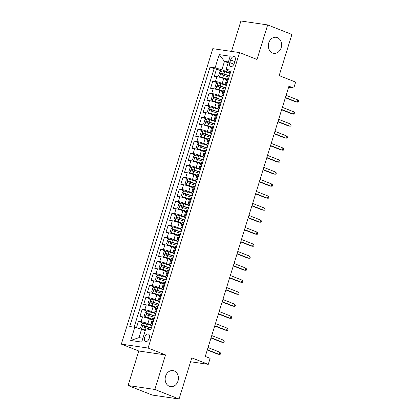 <?xml version="1.0" encoding="UTF-8"?>
<svg xmlns="http://www.w3.org/2000/svg" width="420" height="420" viewBox="0 0 420 420"><rect width="100%" height="100%" fill="white"/><g stroke="black" fill="none" stroke-linecap="round" stroke-linejoin="round"><path stroke-width="0.63" d="M174.163 370.928A8.095 6.605 -81.6 0 1 178.18 380.32A8.095 6.605 -81.6 0 1 170.609 386.62A8.095 6.605 -81.6 0 1 169.407 386.3A8.095 6.605 -81.6 0 1 165.386 376.903A8.095 6.605 -81.6 0 1 172.961 370.608A8.095 6.605 -81.6 0 1 174.163 370.928M277.337 37.627A8.095 6.605 -81.6 0 1 281.353 47.024A8.095 6.605 -81.6 0 1 273.782 53.324A8.095 6.605 -81.6 0 1 272.58 52.999A8.095 6.605 -81.6 0 1 268.564 43.607A8.095 6.605 -81.6 0 1 276.134 37.306A8.095 6.605 -81.6 0 1 277.337 37.627M149.258 338.179A4.048 2.3 -68.5 0 0 148.428 334.073A4.048 2.3 -68.5 0 0 144.632 337.502A4.048 2.3 -68.5 0 0 145.462 341.607A4.048 2.3 -68.5 0 0 149.258 338.179M128.089 385.529L152.308 395.073L179.062 399L154.844 389.456L165.532 354.926L148.092 348.054L121.338 344.127L138.778 350.999L128.089 385.529L154.844 389.456M148.092 348.054L239.558 52.589L212.798 48.662L121.338 344.127M239.558 52.589L256.993 59.456L267.682 24.927L240.928 21L231.515 51.408M267.682 24.927L291.9 34.471L279.169 75.605L295.638 82.1L293.78 88.1L288.934 86.195L205.28 356.438L210.121 358.349L208.262 364.35L191.793 357.861L179.062 399M226.538 79.711L223.713 78.593A5.061 0.546 -162.8 0 0 216.946 76.645L214.305 76.256L216.536 69.048L221.429 70.975M226.543 85.103L222.222 83.396A5.061 0.546 -162.8 0 0 215.455 81.448L212.819 81.06L217.712 82.987M212.819 81.06L210.588 88.268L213.224 88.652A5.061 0.546 -162.8 0 1 219.991 90.605L222.821 91.718M219.103 103.73L216.274 102.617A5.061 0.546 -162.8 0 0 209.507 100.664L206.866 100.275L209.097 93.072L213.99 94.999M215.381 115.742L212.557 114.629A5.061 0.546 -162.8 0 0 205.79 112.676L203.149 112.287L205.38 105.084L210.273 107.011M211.664 127.754L208.84 126.641A5.061 0.546 -162.8 0 0 202.072 124.688L199.432 124.299L201.663 117.091L206.556 119.023M207.947 139.76L205.123 138.647A5.061 0.546 -162.8 0 0 198.356 136.7L195.715 136.311L197.946 129.103L202.839 131.03M204.23 151.772L201.401 150.659A5.061 0.546 -162.8 0 0 194.633 148.706L191.998 148.323L194.229 141.115L199.122 143.041M200.513 163.784L197.684 162.671A5.061 0.546 -162.8 0 0 190.916 160.718L188.281 160.33L190.507 153.127L195.4 155.053M196.791 175.796L193.966 174.683A5.061 0.546 -162.8 0 0 187.199 172.73L184.559 172.342L186.79 165.134L191.683 167.066M193.074 187.808L190.25 186.69A5.061 0.546 -162.8 0 0 183.482 184.742L180.841 184.354L183.073 177.146L187.966 179.072M189.357 199.815L186.533 198.702A5.061 0.546 -162.8 0 0 179.765 196.749L177.125 196.366L179.356 189.158L184.249 191.084M185.64 211.827L182.816 210.714A5.061 0.546 -162.8 0 0 176.048 208.761L173.408 208.373L175.639 201.169L180.532 203.096M181.923 223.839L179.093 222.726A5.061 0.546 -162.8 0 0 172.326 220.773L169.691 220.385L171.922 213.181L176.809 215.108M178.201 235.851L175.376 234.738A5.061 0.546 -162.8 0 0 168.609 232.785L165.968 232.397L168.2 225.188L173.093 227.12M174.484 247.858L171.659 246.745A5.061 0.546 -162.8 0 0 164.892 244.797L162.251 244.409L164.483 237.2L169.376 239.127M170.767 259.87L167.942 258.757A5.061 0.546 -162.8 0 0 161.175 256.804L158.534 256.421L160.766 249.212L165.659 251.139M167.05 271.882L164.225 270.769A5.061 0.546 -162.8 0 0 157.458 268.816L154.817 268.427L157.048 261.224L161.941 263.151M163.333 283.894L160.503 282.781A5.061 0.546 -162.8 0 0 153.736 280.828L151.1 280.439L153.332 273.231L158.225 275.163M159.616 295.906L156.786 294.788A5.061 0.546 -162.8 0 0 150.019 292.84L147.378 292.451L149.609 285.243L154.502 287.17M155.894 307.913L153.069 306.8A5.061 0.546 -162.8 0 0 146.302 304.852L143.661 304.463L145.892 297.255L150.785 299.182M152.177 319.925L149.352 318.812A5.061 0.546 -162.8 0 0 142.585 316.858L139.944 316.47L142.175 309.267L147.068 311.194M230.627 59.939L229.808 62.585A3.922 2.226 -68.5 0 0 230.612 66.559A3.922 2.226 -68.5 0 0 234.292 63.242L235.111 60.601A3.922 2.226 -68.5 0 0 234.308 56.621A3.922 2.226 -68.5 0 0 230.627 59.939L234.806 61.588M228.149 62.822L224.474 61.378L221.876 69.783L215.103 67.835L210.042 67.09L129.738 326.524L134.799 327.269L130.709 340.478L141.697 342.095L145.787 328.881L150.848 329.627L231.158 70.187L226.097 69.447L227.078 70.549L230.617 71.941M215.103 67.835L219.193 54.621L230.186 56.233L226.097 69.447M152.182 325.316L147.866 323.615L149.352 318.812M155.899 313.304L151.583 311.603L153.069 306.8M159.621 301.298L155.3 299.596L156.786 294.788M163.338 289.286L159.017 287.584L160.503 282.781M167.055 277.274L162.734 275.572L164.225 270.769M170.772 265.262L166.457 263.56L167.942 258.757M174.489 253.255L170.173 251.548L171.659 246.745M178.211 241.243L173.891 239.542L175.376 234.738M181.928 229.231L177.608 227.53L179.093 222.726M185.645 217.219L181.325 215.518L182.816 210.714M189.362 205.207L185.041 203.506L186.533 198.702M193.079 193.2L188.764 191.499L190.25 186.69M196.796 181.188L192.481 179.487L193.966 174.683M200.519 169.176L196.198 167.475L197.684 162.671M204.236 157.164L199.915 155.463L201.401 150.659M207.953 145.157L203.632 143.451L205.123 138.647M211.669 133.145L207.354 131.444L208.84 126.641M215.387 121.133L211.071 119.432L212.557 114.629M219.109 109.121L214.788 107.42L216.274 102.617M222.826 97.109L218.505 95.408L219.991 90.605M216.536 69.048L214.111 68.691L134.101 327.164M147.866 323.615A5.061 0.546 17.2 0 0 141.099 321.662L138.458 321.279L136.453 327.747M142.175 309.267L144.816 309.656A5.061 0.546 17.2 0 1 151.583 311.603M145.892 297.255L148.533 297.644A5.061 0.546 17.2 0 1 155.3 299.596M149.609 285.243L152.25 285.631A5.061 0.546 17.2 0 1 159.017 287.584M153.332 273.231L155.967 273.619A5.061 0.546 17.2 0 1 162.734 275.572M157.048 261.224L159.689 261.608A5.061 0.546 17.2 0 1 166.457 263.56M160.766 249.212L163.406 249.601A5.061 0.546 17.2 0 1 170.173 251.548M164.483 237.2L167.123 237.589A5.061 0.546 17.2 0 1 173.891 239.542M168.2 225.188L170.84 225.577A5.061 0.546 17.2 0 1 177.608 227.53M171.922 213.181L174.557 213.565A5.061 0.546 17.2 0 1 181.325 215.518M175.639 201.169L178.274 201.558A5.061 0.546 17.2 0 1 185.041 203.506M179.356 189.158L181.997 189.546A5.061 0.546 17.2 0 1 188.764 191.499M183.073 177.146L185.714 177.534A5.061 0.546 17.2 0 1 192.481 179.487M186.79 165.134L189.43 165.522A5.061 0.546 17.2 0 1 196.198 167.475M190.507 153.127L193.148 153.51A5.061 0.546 17.2 0 1 199.915 155.463M194.229 141.115L196.865 141.503A5.061 0.546 17.2 0 1 203.632 143.451M197.946 129.103L200.587 129.491A5.061 0.546 17.2 0 1 207.354 131.444M201.663 117.091L204.304 117.479A5.061 0.546 17.2 0 1 211.071 119.432M205.38 105.084L208.021 105.467A5.061 0.546 17.2 0 1 214.788 107.42M209.097 93.072L211.738 93.461A5.061 0.546 17.2 0 1 218.505 95.408M227.141 83.165L226.448 83.06A5.061 0.546 -162.8 0 0 225.488 83.092A5.061 0.546 -162.8 0 0 226.9 83.948M228.632 78.356L227.934 78.257A5.061 0.546 -162.8 0 0 226.978 78.288L225.488 83.092M224.91 90.368L224.217 90.269A5.061 0.546 -162.8 0 0 223.262 90.3L221.771 95.104A5.061 0.546 17.2 0 1 222.731 95.072L223.424 95.172M221.193 102.38L220.5 102.281A5.061 0.546 -162.8 0 0 219.539 102.307L218.053 107.116A5.061 0.546 17.2 0 1 219.009 107.084L219.707 107.184M217.476 114.392L216.783 114.287A5.061 0.546 -162.8 0 0 215.822 114.319L214.337 119.123A5.061 0.546 17.2 0 1 215.292 119.091L215.99 119.196M213.759 126.404L213.061 126.299A5.061 0.546 -162.8 0 0 212.105 126.331L210.62 131.135A5.061 0.546 17.2 0 1 211.575 131.103L212.268 131.208M210.042 138.411L209.344 138.311A5.061 0.546 -162.8 0 0 208.388 138.343L206.897 143.147A5.061 0.546 17.2 0 1 207.858 143.115L208.551 143.215M206.32 150.423L205.627 150.323A5.061 0.546 -162.8 0 0 204.671 150.355L203.18 155.159A5.061 0.546 17.2 0 1 204.141 155.127L204.834 155.227M202.603 162.435L201.91 162.33A5.061 0.546 -162.8 0 0 200.949 162.362L199.463 167.165A5.061 0.546 17.2 0 1 200.424 167.139L201.117 167.239M198.886 174.447L198.193 174.342A5.061 0.546 -162.8 0 0 197.232 174.374L195.746 179.177A5.061 0.546 17.2 0 1 196.702 179.146L197.4 179.251M195.169 186.454L194.471 186.354A5.061 0.546 -162.8 0 0 193.515 186.386L192.029 191.189A5.061 0.546 17.2 0 1 192.985 191.158L193.683 191.263M191.452 198.466L190.754 198.366A5.061 0.546 -162.8 0 0 189.798 198.398L188.312 203.201A5.061 0.546 17.2 0 1 189.268 203.17L189.961 203.27M187.73 210.478L187.036 210.378A5.061 0.546 -162.8 0 0 186.081 210.404L184.59 215.213A5.061 0.546 17.2 0 1 185.551 215.182L186.244 215.282M184.013 222.49L183.32 222.385A5.061 0.546 -162.8 0 0 182.359 222.416L180.873 227.22A5.061 0.546 17.2 0 1 181.834 227.189L182.527 227.293M180.296 234.502L179.603 234.397A5.061 0.546 -162.8 0 0 178.642 234.428L177.156 239.232A5.061 0.546 17.2 0 1 178.112 239.201L178.81 239.305M176.578 246.509L175.886 246.409A5.061 0.546 -162.8 0 0 174.925 246.44L173.439 251.244A5.061 0.546 17.2 0 1 174.395 251.213L175.093 251.312M172.862 258.521L172.163 258.421A5.061 0.546 -162.8 0 0 171.208 258.452L169.722 263.256A5.061 0.546 17.2 0 1 170.678 263.225L171.371 263.324M169.145 270.532L168.446 270.428A5.061 0.546 -162.8 0 0 167.491 270.459L166 275.263A5.061 0.546 17.2 0 1 166.96 275.237L167.653 275.336M165.422 282.544L164.729 282.44A5.061 0.546 -162.8 0 0 163.774 282.471L162.283 287.275A5.061 0.546 17.2 0 1 163.244 287.243L163.936 287.348M161.705 294.551L161.012 294.452A5.061 0.546 -162.8 0 0 160.052 294.483L158.566 299.287A5.061 0.546 17.2 0 1 159.521 299.255L160.22 299.36M157.988 306.563L157.295 306.464A5.061 0.546 -162.8 0 0 156.334 306.495L154.849 311.299A5.061 0.546 17.2 0 1 155.804 311.267L156.503 311.367M154.271 318.575L153.573 318.476A5.061 0.546 -162.8 0 0 152.618 318.502L151.132 323.311A5.061 0.546 17.2 0 1 152.087 323.279L152.78 323.379M230.26 73.091L221.876 69.783M190.591 361.756L208.262 364.35M288.577 87.339L293.78 88.1M228.417 61.955L224.474 61.378L219.193 54.621M145.236 330.666L141.566 329.217L138.962 337.628L142.9 338.205M214.111 68.691L210.042 67.09M138.458 321.279L143.351 323.206M223.183 95.96A5.061 0.546 17.2 0 1 221.771 95.104M219.466 107.966A5.061 0.546 17.2 0 1 218.053 107.116M215.744 119.978A5.061 0.546 17.2 0 1 214.337 119.123M212.027 131.99A5.061 0.546 17.2 0 1 210.62 131.135M208.309 144.002A5.061 0.546 17.2 0 1 206.897 143.147M204.593 156.014A5.061 0.546 17.2 0 1 203.18 155.159M200.876 168.021A5.061 0.546 17.2 0 1 199.463 167.165M197.159 180.033A5.061 0.546 17.2 0 1 195.746 179.177M193.436 192.045A5.061 0.546 17.2 0 1 192.029 191.189M189.719 204.057A5.061 0.546 17.2 0 1 188.312 203.201M186.002 216.064A5.061 0.546 17.2 0 1 184.59 215.213M182.285 228.076A5.061 0.546 17.2 0 1 180.873 227.22M178.568 240.088A5.061 0.546 17.2 0 1 177.156 239.232M174.846 252.1A5.061 0.546 17.2 0 1 173.439 251.244M171.129 264.112A5.061 0.546 17.2 0 1 169.722 263.256M167.412 276.119A5.061 0.546 17.2 0 1 166 275.263M163.695 288.131A5.061 0.546 17.2 0 1 162.283 287.275M159.978 300.143A5.061 0.546 17.2 0 1 158.566 299.287M156.256 312.155A5.061 0.546 17.2 0 1 154.849 311.299M134.799 327.269L141.566 329.217M152.539 324.161A5.061 0.546 17.2 0 1 151.132 323.311M130.709 340.478L138.962 337.628M165.532 354.926L138.778 350.999M285.348 97.781L295.869 101.929L297.171 102.118L285.437 97.492M297.838 99.955L298.662 100.889L298.289 102.092L297.171 102.118L297.838 99.955L286.104 95.335M230.139 73.484L224.668 71.699A3.349 0.362 17.2 0 0 221.576 70.896L219.76 71.883L218.642 75.49L219.718 76.902A3.349 0.362 17.2 0 1 222.81 77.705L226.758 78.997M219.718 76.902L226.706 79.165M229.43 75.768L223.96 73.983A3.349 0.362 -162.8 0 0 221.534 73.306C220.668 73.642 220.521 74.12 221.088 74.744A3.349 0.362 17.2 0 1 223.514 75.421L228.984 77.212M222.049 74.986L222.925 73.852L229.378 75.941M281.626 109.793L292.152 113.941L293.454 114.13L281.715 109.505M294.121 111.967L294.945 112.901L294.572 114.104L293.454 114.13L294.121 111.967L282.387 107.342M277.909 121.805L288.435 125.948L289.737 126.142L277.998 121.517M290.404 123.979L291.228 124.913L290.855 126.116L289.737 126.142L290.404 123.979L278.67 119.354M274.192 133.812L284.713 137.959L286.015 138.154L274.281 133.529M286.687 135.991L287.506 136.925L287.138 138.122L286.015 138.154L286.687 135.991L274.953 131.365M270.475 145.824L280.996 149.972L282.298 150.16L270.564 145.535M282.97 148.003L283.789 148.932L283.416 150.134L282.298 150.16L282.97 148.003L271.231 143.378M226.422 85.496L220.946 83.711A3.349 0.362 17.2 0 0 217.859 82.908L216.043 83.895L214.924 87.496L216.001 88.914A3.349 0.362 17.2 0 1 219.088 89.717L223.041 91.004M216.001 88.914L222.989 91.177M225.713 87.78L220.243 85.99A3.349 0.362 -162.8 0 0 217.812 85.318C216.951 85.654 216.804 86.132 217.366 86.756A3.349 0.362 17.2 0 1 219.797 87.433L225.267 89.219M218.332 86.998L219.209 85.864L225.661 87.953M222.7 97.508L217.229 95.723A3.349 0.362 17.2 0 0 214.142 94.92L212.321 95.907L211.208 99.508L212.284 100.921A3.349 0.362 17.2 0 1 215.371 101.724L219.324 103.016M212.284 100.921L219.266 103.189M221.996 99.792L216.526 98.002A3.349 0.362 -162.8 0 0 214.095 97.325C213.234 97.661 213.082 98.144 213.649 98.768A3.349 0.362 17.2 0 1 216.079 99.445L221.55 101.231M214.609 99.005L215.492 97.876L221.944 99.96M218.983 109.52L213.512 107.73A3.349 0.362 17.2 0 0 210.425 106.927L208.603 107.919L207.491 111.52L208.567 112.933A3.349 0.362 17.2 0 1 211.654 113.736L215.602 115.028M208.567 112.933L215.549 115.201M218.279 111.799L212.809 110.014A3.349 0.362 -162.8 0 0 210.378 109.337C209.512 109.673 209.365 110.156 209.932 110.78A3.349 0.362 17.2 0 1 212.363 111.458L217.833 113.242M210.893 111.017L211.775 109.888L218.227 111.972M215.266 121.527L209.795 119.742A3.349 0.362 17.2 0 0 206.703 118.939L204.887 119.926L203.774 123.533L204.845 124.945A3.349 0.362 17.2 0 1 207.937 125.748L211.885 127.04M204.845 124.945L211.832 127.208M214.557 123.811L209.087 122.026A3.349 0.362 -162.8 0 0 206.661 121.349C205.795 121.684 205.648 122.162 206.215 122.787A3.349 0.362 17.2 0 1 208.64 123.464L214.116 125.255M207.175 123.029L208.052 121.9L214.505 123.984M266.758 157.836L277.279 161.984L278.581 162.172L266.847 157.547M279.253 160.01L280.072 160.944L279.699 162.146L278.581 162.172L279.253 160.01L267.514 155.384M211.549 133.539L206.078 131.754A3.349 0.362 17.2 0 0 202.986 130.951L201.169 131.938L200.051 135.544L201.128 136.957A3.349 0.362 17.2 0 1 204.22 137.76L208.168 139.052M201.128 136.957L208.115 139.22M210.84 135.823L205.37 134.038A3.349 0.362 -162.8 0 0 202.944 133.361C202.078 133.697 201.931 134.174 202.498 134.799A3.349 0.362 17.2 0 1 204.923 135.476L210.394 137.261M203.459 135.041L204.335 133.906L210.788 135.996M263.041 169.848L273.562 173.99L274.864 174.184L263.125 169.559M275.531 172.022L276.355 172.956L275.982 174.158L274.864 174.184L275.531 172.022L263.797 167.396M259.319 181.855L269.845 186.002L271.147 186.197L259.408 181.571M271.814 184.034L272.638 184.968L272.265 186.17L271.147 186.197L271.814 184.034L260.08 179.408M255.602 193.867L266.128 198.014L267.425 198.203L255.691 193.583M268.097 196.046L268.916 196.98L268.548 198.177L267.425 198.203L268.097 196.046L256.363 191.42M251.885 205.879L262.406 210.026L263.708 210.215L251.974 205.59M264.38 208.052L265.199 208.987L264.826 210.189L263.708 210.215L264.38 208.052L252.641 203.432M248.168 217.891L258.689 222.038L259.99 222.227L248.257 217.602M260.663 220.064L261.482 220.999L261.109 222.201L259.99 222.227L260.663 220.064L248.923 215.439M207.832 145.551L202.361 143.766A3.349 0.362 17.2 0 0 199.269 142.963L197.453 143.95L196.334 147.551L197.41 148.969A3.349 0.362 17.2 0 1 200.498 149.772L204.451 151.058M197.41 148.969L204.398 151.232M207.123 147.835L201.653 146.044A3.349 0.362 -162.8 0 0 199.227 145.373C198.361 145.703 198.214 146.186 198.781 146.811A3.349 0.362 17.2 0 1 201.206 147.488L206.677 149.273M199.742 147.047L200.618 145.918L207.071 148.003M204.109 157.563L198.639 155.773A3.349 0.362 17.2 0 0 195.552 154.975L193.736 155.962L192.617 159.563L193.694 160.976A3.349 0.362 17.2 0 1 196.781 161.779L200.734 163.07M193.694 160.976L200.681 163.244M203.406 159.841L197.935 158.056A3.349 0.362 -162.8 0 0 195.505 157.379C194.644 157.715 194.492 158.198 195.059 158.823A3.349 0.362 17.2 0 1 197.489 159.5L202.96 161.285M196.025 159.059L196.901 157.93L203.353 160.015M200.393 169.575L194.922 167.785A3.349 0.362 17.2 0 0 191.835 166.982L190.013 167.974L188.9 171.575L189.977 172.988A3.349 0.362 17.2 0 1 193.064 173.791L197.012 175.082M189.977 172.988L196.959 175.256M199.689 171.853L194.219 170.069A3.349 0.362 -162.8 0 0 191.788 169.391C190.927 169.727 190.775 170.21 191.341 170.835A3.349 0.362 17.2 0 1 193.772 171.507L199.243 173.297M192.302 171.071L193.184 169.942L199.637 172.027M196.675 181.582L191.205 179.797A3.349 0.362 17.2 0 0 188.118 178.994L186.296 179.981L185.183 183.587L186.254 185A3.349 0.362 17.2 0 1 189.347 185.803L193.294 187.094M186.254 185L193.242 187.262M195.972 183.866L190.496 182.081A3.349 0.362 -162.8 0 0 188.071 181.403C187.204 181.739 187.058 182.217 187.625 182.842A3.349 0.362 17.2 0 1 190.05 183.519L195.526 185.309M188.585 183.083L189.462 181.949L195.914 184.039M192.959 193.594L187.488 191.809A3.349 0.362 17.2 0 0 184.396 191.006L182.579 191.993L181.461 195.594L182.537 197.012A3.349 0.362 17.2 0 1 185.63 197.815L189.578 199.101M182.537 197.012L189.525 199.274M192.25 195.878L186.779 194.087A3.349 0.362 -162.8 0 0 184.354 193.415C183.488 193.751 183.341 194.229 183.908 194.854A3.349 0.362 17.2 0 1 186.333 195.531L191.803 197.316M184.868 195.095L185.745 193.961L192.197 196.051M244.451 229.903L254.972 234.045L256.274 234.239L244.54 229.614M256.94 232.076L257.764 233.011L257.392 234.213L256.274 234.239L256.94 232.076L245.207 227.451M189.242 205.606L183.771 203.821A3.349 0.362 17.2 0 0 180.679 203.018L178.862 204.005L177.744 207.606L178.82 209.024A3.349 0.362 17.2 0 1 181.912 209.822L185.861 211.113M178.82 209.024L185.808 211.286M188.533 207.89L183.062 206.099A3.349 0.362 -162.8 0 0 180.637 205.422C179.771 205.758 179.624 206.241 180.191 206.866A3.349 0.362 17.2 0 1 182.616 207.543L188.087 209.328M181.151 207.102L182.028 205.973L188.48 208.058M240.728 241.91L251.255 246.057L252.556 246.251L240.817 241.626M253.223 244.088L254.047 245.023L253.675 246.22L252.556 246.251L253.223 244.088L241.49 239.463M185.525 217.618L180.049 215.828A3.349 0.362 17.2 0 0 176.962 215.024L175.145 216.017L174.027 219.618L175.103 221.03A3.349 0.362 17.2 0 1 178.19 221.834L182.144 223.125M175.103 221.03L182.091 223.298M184.816 219.896L179.345 218.111A3.349 0.362 -162.8 0 0 176.915 217.434C176.053 217.77 175.901 218.253 176.468 218.878A3.349 0.362 17.2 0 1 178.899 219.555L184.37 221.34M177.434 219.114L178.311 217.985L184.763 220.07M237.011 253.922L247.538 258.069L248.84 258.258L237.101 253.633M249.506 256.1L250.325 257.029L249.958 258.232L248.84 258.258L249.506 256.1L237.773 251.475M181.802 229.625L176.332 227.84A3.349 0.362 17.2 0 0 173.245 227.036L171.423 228.029L170.31 231.63L171.386 233.042A3.349 0.362 17.2 0 1 174.473 233.846L178.427 235.137M171.386 233.042L178.369 235.305M181.099 231.908L175.628 230.123A3.349 0.362 -162.8 0 0 173.197 229.446C172.337 229.782 172.184 230.26 172.751 230.89A3.349 0.362 17.2 0 1 175.182 231.562L180.653 233.352M173.712 231.126L174.594 229.997L181.046 232.082M233.294 265.934L243.815 270.081L245.117 270.27L233.384 265.645M245.789 268.107L246.608 269.042L246.236 270.244L245.117 270.27L245.789 268.107L234.05 263.482M178.085 241.637L172.615 239.852A3.349 0.362 17.2 0 0 169.528 239.048L167.706 240.035L166.593 243.642L167.664 245.054A3.349 0.362 17.2 0 1 170.756 245.858L174.704 247.149M167.664 245.054L174.652 247.317M177.382 243.92L171.911 242.135A3.349 0.362 -162.8 0 0 169.481 241.458C168.614 241.794 168.467 242.272 169.034 242.897A3.349 0.362 17.2 0 1 171.465 243.574L176.935 245.359M169.995 243.138L170.877 242.004L177.324 244.094M229.577 277.945L240.098 282.093L241.4 282.282L229.666 277.657M242.072 280.119L242.891 281.054L242.519 282.256L241.4 282.282L242.072 280.119L230.333 275.494M174.368 253.649L168.898 251.864A3.349 0.362 17.2 0 0 165.805 251.06L163.989 252.047L162.876 255.649L163.947 257.066A3.349 0.362 17.2 0 1 167.039 257.87L170.987 259.156M163.947 257.066L170.935 259.329M173.659 255.932L168.189 254.142A3.349 0.362 -162.8 0 0 165.764 253.47C164.897 253.801 164.75 254.284 165.317 254.909A3.349 0.362 17.2 0 1 167.743 255.586L173.213 257.371M166.278 255.145L167.155 254.016L173.607 256.1M225.86 289.952L236.381 294.1L237.683 294.294L225.95 289.669M238.35 292.131L239.174 293.066L238.802 294.268L237.683 294.294L238.35 292.131L226.616 287.506M170.651 265.661L165.181 263.875A3.349 0.362 17.2 0 0 162.089 263.072L160.272 264.059L159.154 267.661L160.23 269.073A3.349 0.362 17.2 0 1 163.322 269.876L167.27 271.168M160.23 269.073L167.218 271.341M169.942 267.944L164.472 266.154A3.349 0.362 -162.8 0 0 162.047 265.477C161.18 265.813 161.033 266.296 161.6 266.921A3.349 0.362 17.2 0 1 164.026 267.598L169.496 269.383M162.561 267.157L163.438 266.028L169.89 268.112M222.143 301.964L232.664 306.112L233.966 306.301L222.227 301.681M234.633 304.143L235.457 305.078L235.084 306.274L233.966 306.301L234.633 304.143L222.899 299.518M218.421 313.976L228.947 318.124L230.249 318.313L218.51 313.688M230.916 316.15L231.74 317.084L231.368 318.286L230.249 318.313L230.916 316.15L219.182 311.53M214.704 325.988L225.23 330.136L226.527 330.325L214.793 325.7M227.199 328.162L228.018 329.096L227.651 330.298L226.527 330.325L227.199 328.162L215.465 323.536M210.987 338L221.508 342.143L222.81 342.337L211.076 337.712M223.482 340.174L224.301 341.108L223.928 342.31L222.81 342.337L223.482 340.174L211.743 335.548M207.27 350.007L217.791 354.155L219.093 354.349L207.359 349.724M219.765 352.186L220.584 353.12L220.211 354.322L219.093 354.349L219.765 352.186L208.026 347.56M166.934 277.673L161.464 275.882A3.349 0.362 17.2 0 0 158.372 275.079L156.555 276.071L155.437 279.673L156.513 281.085A3.349 0.362 17.2 0 1 159.6 281.888L163.553 283.18M156.513 281.085L163.501 283.353M166.226 279.951L160.755 278.166A3.349 0.362 -162.8 0 0 158.324 277.489C157.463 277.825 157.316 278.308 157.878 278.933A3.349 0.362 17.2 0 1 160.309 279.605L165.779 281.395M158.844 279.169L159.721 278.04L166.173 280.124M163.212 289.679L157.742 287.894A3.349 0.362 17.2 0 0 154.654 287.091L152.833 288.078L151.72 291.685L152.796 293.097A3.349 0.362 17.2 0 1 155.883 293.9L159.836 295.192M152.796 293.097L159.778 295.36M162.509 291.963L157.038 290.178A3.349 0.362 -162.8 0 0 154.607 289.501C153.746 289.837 153.594 290.315 154.161 290.939A3.349 0.362 17.2 0 1 156.592 291.617L162.062 293.407M155.122 291.181L156.004 290.052L162.456 292.136M159.495 301.691L154.025 299.906A3.349 0.362 17.2 0 0 150.938 299.103L149.116 300.09L148.003 303.697L149.079 305.109A3.349 0.362 17.2 0 1 152.166 305.912L156.114 307.199M149.079 305.109L156.061 307.372M158.791 303.975L153.321 302.19A3.349 0.362 -162.8 0 0 150.89 301.513C150.024 301.849 149.877 302.327 150.444 302.951A3.349 0.362 17.2 0 1 152.875 303.629L158.345 305.413M151.405 303.193L152.287 302.059L158.739 304.148M155.778 313.703L150.308 311.918A3.349 0.362 17.2 0 0 147.215 311.115L145.399 312.102L144.286 315.704L145.357 317.121A3.349 0.362 17.2 0 1 148.449 317.924L152.397 319.211M145.357 317.121L152.345 319.384M155.069 315.987L149.599 314.197A3.349 0.362 -162.8 0 0 147.173 313.519C146.307 313.856 146.16 314.339 146.727 314.963A3.349 0.362 17.2 0 1 149.153 315.641L154.628 317.425M147.688 315.2L148.565 314.071L155.017 316.155M152.061 325.715L146.591 323.925A3.349 0.362 17.2 0 0 143.498 323.122L141.682 324.114L140.564 327.716L141.64 329.128A3.349 0.362 17.2 0 1 144.732 329.931L145.394 330.151M141.64 329.128L145.341 330.32M151.352 327.994L145.882 326.209A3.349 0.362 -162.8 0 0 143.456 325.531C142.59 325.868 142.443 326.351 143.01 326.975A3.349 0.362 17.2 0 1 145.435 327.653L150.906 329.438M143.971 327.212L144.847 326.083L151.3 328.167M222.222 83.396L223.713 78.593M215.455 81.448L216.946 76.645M141.099 321.662L142.585 316.858M144.816 309.656L146.302 304.852M148.533 297.644L150.019 292.84M152.25 285.631L153.736 280.828M155.967 273.619L157.458 268.816M159.689 261.608L161.175 256.804M163.406 249.601L164.892 244.797M167.123 237.589L168.609 232.785M170.84 225.577L172.326 220.773M174.557 213.565L176.048 208.761M178.274 201.558L179.765 196.749M181.997 189.546L183.482 184.742M185.714 177.534L187.199 172.73M189.43 165.522L190.916 160.718M193.148 153.51L194.633 148.706M196.865 141.503L198.356 136.7M200.587 129.491L202.072 124.688M204.304 117.479L205.79 112.676M208.021 105.467L209.507 100.664M211.738 93.461L213.224 88.652M226.448 83.06L227.934 78.257M222.731 95.072L224.217 90.269M219.009 107.084L220.5 102.281M215.292 119.091L216.783 114.287M211.575 131.103L213.061 126.299M207.858 143.115L209.344 138.311M204.141 155.127L205.627 150.323M200.424 167.139L201.91 162.33M196.702 179.146L198.193 174.342M192.985 191.158L194.471 186.354M189.268 203.17L190.754 198.366M185.551 215.182L187.036 210.378M181.834 227.189L183.32 222.385M178.112 239.201L179.603 234.397M174.395 251.213L175.886 246.409M170.678 263.225L172.163 258.421M166.96 275.237L168.446 270.428M163.244 287.243L164.729 282.44M159.521 299.255L161.012 294.452M155.804 311.267L157.295 306.464M152.087 323.279L153.573 318.476M233.914 64.202L229.808 62.585M221.529 70.922L219.691 76.865M223.514 75.421L222.81 77.705M224.668 71.699L223.96 73.983M222.925 73.852L221.534 73.306M217.812 82.929L215.975 88.877M219.797 87.433L219.088 89.717M220.946 83.711L220.243 85.99M219.209 85.864L217.812 85.318M214.095 94.941L212.258 100.889M216.079 99.445L215.371 101.724M217.229 95.723L216.526 98.002M215.492 97.876L214.095 97.325M210.378 106.953L208.535 112.901M212.363 111.458L211.654 113.736M213.512 107.73L212.809 110.014M211.775 109.888L210.378 109.337M206.661 118.965L204.818 124.908M208.64 123.464L207.937 125.748M209.795 119.742L209.087 122.026M208.052 121.9L206.661 121.349M202.944 130.977L201.101 136.92M204.923 135.476L204.22 137.76M206.078 131.754L205.37 134.038M204.335 133.906L202.944 133.361M199.222 142.984L197.384 148.932M201.206 147.488L200.498 149.772M202.361 143.766L201.653 146.044M200.618 145.918L199.227 145.373M195.505 154.996L193.667 160.944M197.489 159.5L196.781 161.779M198.639 155.773L197.935 158.056M196.901 157.93L195.505 157.379M191.788 167.008L189.945 172.951M193.772 171.507L193.064 173.791M194.922 167.785L194.219 170.069M193.184 169.942L191.788 169.391M188.071 179.02L186.228 184.963M190.05 183.519L189.347 185.803M191.205 179.797L190.496 182.081M189.462 181.949L188.071 181.403M184.354 191.032L182.511 196.975M186.333 195.531L185.63 197.815M187.488 191.809L186.779 194.087M185.745 193.961L184.354 193.415M180.632 203.039L178.794 208.987M182.616 207.543L181.912 209.822M183.771 203.821L183.062 206.099M182.028 205.973L180.637 205.422M176.915 215.05L175.077 220.999M178.899 219.555L178.19 221.834M180.049 215.828L179.345 218.111M178.311 217.985L176.915 217.434M173.197 227.062L171.355 233.006M175.182 231.562L174.473 233.846M176.332 227.84L175.628 230.123M174.594 229.997L173.197 229.446M169.481 239.075L167.638 245.018M171.465 243.574L170.756 245.858M172.615 239.852L171.911 242.135M170.877 242.004L169.481 241.458M165.764 251.081L163.921 257.029M167.743 255.586L167.039 257.87M168.898 251.864L168.189 254.142M167.155 254.016L165.764 253.47M162.041 263.093L160.204 269.042M164.026 267.598L163.322 269.876M165.181 263.875L164.472 266.154M163.438 266.028L162.047 265.477M158.324 275.105L156.487 281.048M160.309 279.605L159.6 281.888M161.464 275.882L160.755 278.166M159.721 278.04L158.324 277.489M154.607 287.117L152.77 293.06M156.592 291.617L155.883 293.9M157.742 287.894L157.038 290.178M156.004 290.052L154.607 289.501M150.89 299.129L149.047 305.072M152.875 303.629L152.166 305.912M154.025 299.906L153.321 302.19M152.287 302.059L150.89 301.513M147.173 311.136L145.331 317.084M149.153 315.641L148.449 317.924M150.308 311.918L149.599 314.197M148.565 314.071L147.173 313.519M143.456 323.148L141.614 329.096M145.435 327.653L144.732 329.931M146.591 323.925L145.882 326.209M144.847 326.083L143.456 325.531"/></g></svg>
